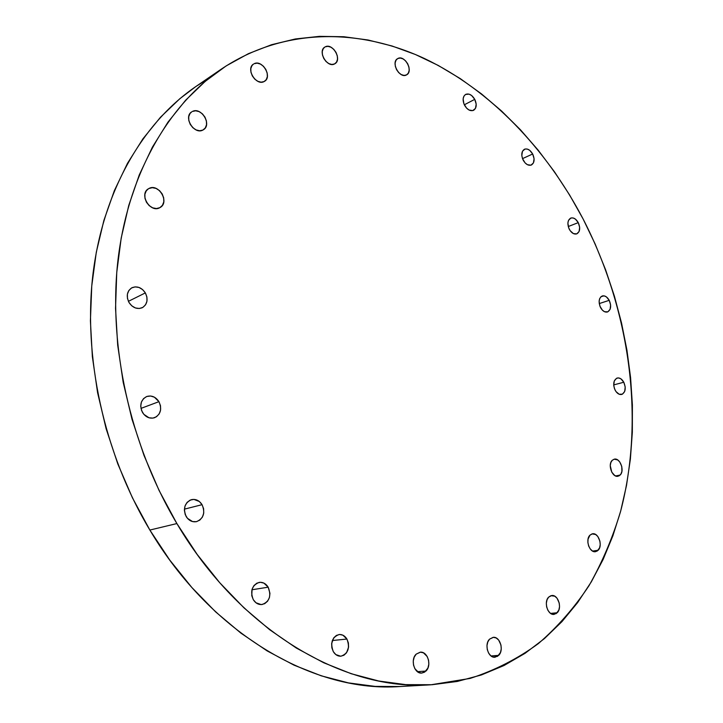 <?xml version="1.0" encoding="UTF-8"?>
<svg xmlns="http://www.w3.org/2000/svg" width="723" height="723" viewBox="0 0 723 723"><rect width="100%" height="100%" fill="white"/><g stroke="black" fill="none" stroke-linecap="round" stroke-linejoin="round"><path stroke-width="1.08" d="M129.01 302.503C125.992 296.05 126.959 291.134 131.92 287.754C137.144 285.775 141.627 287.492 145.35 292.905L128.405 301.337L145.35 292.905L142.576 289.562L138.988 287.447L135.111 286.877L131.55 287.953L128.839 290.519L127.393 294.189L127.456 298.4L129.01 302.503L131.821 305.865L135.454 307.971L139.34 308.495L142.883 307.383L145.567 304.79L146.968 301.139L146.896 296.963L145.35 292.905C148.387 299.421 147.356 304.356 142.277 307.709C137.126 309.571 132.707 307.835 129.01 302.503L129.01 302.503M159.864 207.664C150.33 213.466 138.617 194.089 148.468 188.748L146.272 190.836L144.889 194.261L144.962 198.292L146.48 202.295L149.2 205.648L152.698 207.844L156.448 208.549L159.864 207.664L162.44 205.323L163.787 201.907L163.696 197.912L162.205 193.954L159.521 190.619L156.051 188.414L152.309 187.673L148.875 188.522C158.599 182.865 170.041 202.377 160.072 207.546L159.864 207.664M202.892 130.059C194.198 135.065 183.009 116.945 191.703 111.866L189.986 113.547L188.721 116.746L188.82 120.569L190.266 124.419L192.851 127.709L196.159 129.941L199.684 130.755L202.892 130.059L205.296 127.944L206.525 124.754L206.417 120.967L204.98 117.144L202.431 113.873L199.159 111.64L195.635 110.791L192.417 111.459C201.274 106.588 212.219 124.808 203.434 129.742L202.892 130.059M264.049 81.591C256.105 86.1 245.576 68.73 253.475 64.094L251.947 65.621L250.818 68.613L250.953 72.237L252.336 75.924L254.749 79.114L257.831 81.301L261.093 82.178L264.049 81.591L266.236 79.657L267.338 76.665L267.194 73.077L265.829 69.417L263.443 66.254L260.388 64.058L257.135 63.154L254.171 63.705C262.25 59.331 272.562 76.765 264.6 81.283L264.049 81.591M334.55 63.94C327.248 68.197 317.388 51.234 324.781 47.094L323.262 48.631L322.268 51.469L322.44 54.912L323.759 58.436L326.01 61.491L328.857 63.606L331.857 64.464L334.55 63.94L336.529 62.124L337.496 59.286L337.316 55.87L336.014 52.381L333.782 49.345L330.962 47.221L327.971 46.335L325.269 46.823C332.688 42.702 342.359 59.702 334.921 63.732L334.55 63.94M406.534 74.903C399.747 79.105 390.492 62.295 397.605 58.644L395.987 60.28L395.12 63.009L395.327 66.317L396.584 69.688L398.689 72.607L401.328 74.614L404.076 75.418L406.534 74.903L408.323 73.14L409.164 70.411L408.956 67.131L407.709 63.787L405.621 60.886L403.009 58.87L400.262 58.039L397.795 58.536C404.69 54.451 413.773 71.279 406.633 74.849L406.534 74.903M464.582 105.323C462.34 100.253 462.702 96.611 465.675 94.388C468.992 93.204 472.02 94.858 474.758 99.349L464.32 104.79L474.758 99.349L471.613 95.49L469.073 94.144L465.54 94.46L463.904 96.195L463.136 98.87L463.868 103.732L466.57 108.116L469.028 110.013L472.761 110.61L475.454 108.423L476.195 104.193L474.758 99.349C477.008 104.437 476.62 108.088 473.619 110.294C470.321 111.441 467.311 109.788 464.582 105.323M523.226 160.253C520.985 155.047 521.391 151.378 524.455 149.245C527.483 148.296 530.221 149.878 532.67 153.99L522.512 158.635L532.67 153.99L529.679 150.303L527.284 149.065L524.988 149.046L522.476 151.27L521.807 155.481L522.539 158.698L525.124 162.928L527.447 164.708L530.953 165.169L533.438 162.919L534.08 158.726L532.67 153.99C534.912 159.214 534.487 162.883 531.396 164.998C528.396 165.919 525.675 164.329 523.226 160.253L523.226 160.253M569.326 229.327C567.058 223.913 567.528 220.172 570.754 218.084C573.547 217.334 576.05 218.852 578.264 222.63L568.26 226.534L578.264 222.63L575.372 219.078L573.077 217.948L570.881 218.039L568.513 220.379L567.889 223.082L568.658 227.808L570.176 230.709L573.393 233.592L576.737 233.881L579.087 231.514L579.656 227.293L578.264 222.63C580.533 228.052 580.045 231.794 576.791 233.863C574.017 234.586 571.532 233.077 569.326 229.327M600.56 307.618C598.237 301.916 598.798 298.039 602.259 295.969C604.88 295.382 607.203 296.837 609.227 300.325L599.24 303.588L609.227 300.325L606.38 296.882L604.13 295.861L601.075 296.629L599.701 298.581L599.114 301.346L599.891 306.109L602.367 310.14L604.555 311.721L607.826 311.839L610.095 309.308L610.619 304.989L609.227 300.325C611.559 306.037 610.971 309.914 607.483 311.965C604.88 312.535 602.575 311.08 600.56 307.618L600.56 307.618M615.165 390.239C612.752 384.175 613.438 380.108 617.216 378.03C619.728 377.578 621.925 378.979 623.795 382.241L613.7 384.907L623.795 382.241L620.94 378.861L618.689 377.939L616.556 378.274L614.27 380.994L613.746 385.495L614.496 388.739L616.005 391.595L619.168 394.243L622.44 394.171L624.699 391.432L625.205 386.95L623.795 382.241C626.208 388.314 625.512 392.381 621.69 394.451C619.213 394.875 617.035 393.475 615.165 390.239M620.126 475.065L618.029 476.231C612.245 477.84 607.401 464.5 612.245 460.298L610.845 462.539L610.257 465.585L611.748 472.128L614.704 475.49L617.008 476.294L619.195 475.788L620.912 474.062L621.907 471.369L621.762 466.443L619.747 461.934L617.668 459.936L614.243 459.177L612.245 460.298L614.261 459.177C620.045 457.514 624.934 470.781 620.126 475.065L615.616 475.96L620.126 475.065M598.147 550.266L595.544 551.676C589.543 553.023 585.034 539.674 589.959 535.165L588.052 539.141L587.889 542.584L588.667 546.046L590.275 549.001L592.453 550.989L594.875 551.721L597.162 551.08L599.611 547.817L600.226 544.609L599.9 541.12L597.813 536.493L595.653 534.505L592.065 533.89L589.959 535.165L592.471 533.8C598.472 532.408 603.036 545.666 598.147 550.266L592.607 551.08L598.147 550.266M557.252 612.724L554.107 614.378C547.772 615.508 543.488 601.961 548.649 597.135L547.04 599.765L546.335 603.199L546.642 606.904L547.907 610.302L549.95 612.887L552.444 614.252L556.195 613.628L558.843 610.085L559.53 606.669L559.222 603L557.035 598.21L554.74 596.195L550.908 595.698L548.649 597.135L551.694 595.535C558.029 594.342 562.386 607.799 557.252 612.724L550.646 613.42L557.252 612.724M498.707 655.363L495.011 657.225C488.197 658.219 484.012 644.283 489.57 639.15L487.79 641.97L486.977 645.612L487.257 649.507L488.594 653.068L490.772 655.743L493.466 657.108L497.541 656.339L500.461 652.526L501.247 648.902L500.967 645.033L498.653 640.045L496.195 637.984L493.42 637.325L489.57 639.15L493.14 637.343C499.955 636.267 504.229 650.113 498.707 655.363L491.034 655.951L498.707 655.363M425.937 671.071L421.78 673.068C414.342 674.071 410.077 659.548 416.204 654.125L414.216 657.108L413.267 660.939L413.511 665.033L414.912 668.766L418.671 672.444L421.717 673.077L424.654 672.11L427.899 668.079L428.82 664.256L428.567 660.198L427.185 656.511L423.461 652.833L420.443 652.173L416.204 654.125L420.199 652.191C427.645 651.089 432.038 665.522 425.937 671.071L417.397 671.649L425.937 671.071M333.321 651.667C330.059 642.901 332.002 637.18 339.141 634.514C342.322 634.315 344.916 635.833 346.923 639.051L332.336 640.533L346.923 639.051L342.928 635.201L339.629 634.478L336.403 635.409L333.737 637.849L331.649 643.515L331.848 647.781L333.321 651.667L335.834 654.586L340.678 656.222L343.904 655.255L346.543 652.779L348.585 647.13L348.378 642.91L346.923 639.051C350.185 647.871 348.197 653.583 340.967 656.204C337.849 656.348 335.3 654.839 333.321 651.667L333.321 651.667M253.303 599.701C249.959 591.089 251.911 585.314 259.168 582.386C262.865 581.97 265.874 583.569 268.179 587.193L251.929 589.769L268.179 587.193L263.931 583.127L260.388 582.286L256.891 583.145L253.972 585.567L252.083 589.2L251.776 595.68L253.303 599.701L255.978 602.765L261.184 604.591L264.672 603.687L267.564 601.229L269.408 597.596L269.95 593.339L268.179 587.193C271.541 595.869 269.525 601.644 262.142 604.509C258.527 604.862 255.581 603.253 253.303 599.701M142.539 412.526C139.313 405.269 140.678 399.936 146.652 396.538C151.568 395.101 155.671 396.81 158.943 401.663L140.967 408.396L158.943 401.663L154.406 397.198L150.583 396.005L146.769 396.493L143.552 398.599L141.428 402.006L140.732 406.19L141.572 410.519L143.823 414.324L149.028 417.795L152.933 418.111L156.493 416.746L159.177 413.918L160.578 410.068L160.497 405.757L158.943 401.663C162.178 408.992 160.741 414.333 154.632 417.695C149.797 419.015 145.766 417.288 142.539 412.526M186.191 516.584C182.847 508.522 184.591 502.874 191.441 499.656C195.779 498.816 199.322 500.488 202.069 504.681L184.41 509.146L202.069 504.681L199.322 501.491L193.891 499.394L190.185 500.09L187.076 502.404L185.034 505.964L184.383 510.257L185.242 514.604L187.456 518.328L192.544 521.572L196.349 521.681L199.81 520.108L202.404 517.099L203.732 513.113L203.615 508.757L202.069 504.681C205.431 512.815 203.615 518.463 196.629 521.626C192.381 522.377 188.902 520.696 186.191 516.584L186.191 516.584M208.848 78.373L195.825 86.552C143.552 122.35 103.769 189.164 93.131 272.752C82.82 356.331 103.678 452.941 149.86 530.049C212.201 635.201 315.165 692.851 400.018 686.534L430.772 684.798C345.287 691.224 240.669 631.893 176.882 523.56L149.86 530.049L176.882 523.56L159.051 490.411L144.013 455.463L131.993 419.241L123.181 382.277L117.686 345.142L115.544 308.378L116.746 272.508L121.202 238.03L128.766 205.395L139.241 174.993L152.39 147.167L167.953 122.169L185.639 100.217L205.142 81.437L226.163 65.91L248.396 53.683L271.559 44.718L295.355 38.97L319.53 36.349L343.85 36.737L368.07 40L392.002 45.983L415.463 54.532L438.283 65.468L460.316 78.635L481.428 93.854L501.509 110.962L520.452 129.779L538.156 150.149L554.55 171.92L569.561 194.912L583.109 218.988C629.796 309.561 645.169 418.328 620.515 511.694C612.598 537.912 602.114 562.539 589.082 585.567C574.613 607.456 557.695 626.805 538.337 643.624C517.659 658.743 494.93 670.338 470.14 678.418L430.772 684.798M583.109 218.988L595.137 243.994L605.594 269.769L614.414 296.177L621.545 323.054L626.949 350.248L630.583 377.605L632.39 404.979L632.336 432.182L630.384 459.06L626.507 485.422L620.677 511.08L612.878 535.842L603.099 559.503L591.333 581.834L577.605 602.62L561.952 621.626L544.41 638.608L525.061 653.321L504.003 665.522L481.364 674.975L457.307 681.446L432.02 684.726L405.739 684.636L378.716 681.003L351.251 673.737L323.678 662.747L296.349 648.052L269.652 629.706L243.967 607.844L219.684 582.666L197.198 554.46L176.882 523.56C129.625 444.139 107.989 344.69 118.093 259.006C128.513 173.303 168.576 105.233 221.247 69.164C283.317 27.528 358.644 27.98 424.356 58.473C490.185 89.733 546.145 148.631 583.109 218.988M400.072 686.534L375.192 686.398L348.441 682.892L321.292 675.833L294.071 665.178L267.139 650.908L240.858 633.095L215.608 611.866L191.785 587.428L169.742 560.045L149.86 530.049L132.454 497.858L117.795 463.913L106.118 428.721L97.605 392.788L92.354 356.665L90.411 320.867L91.758 285.91L96.295 252.282L103.886 220.407L114.342 190.673L127.447 163.398L142.91 138.852L160.479 117.243L179.837 98.708L195.996 86.435M195.825 86.552L221.247 69.164"/></g></svg>
